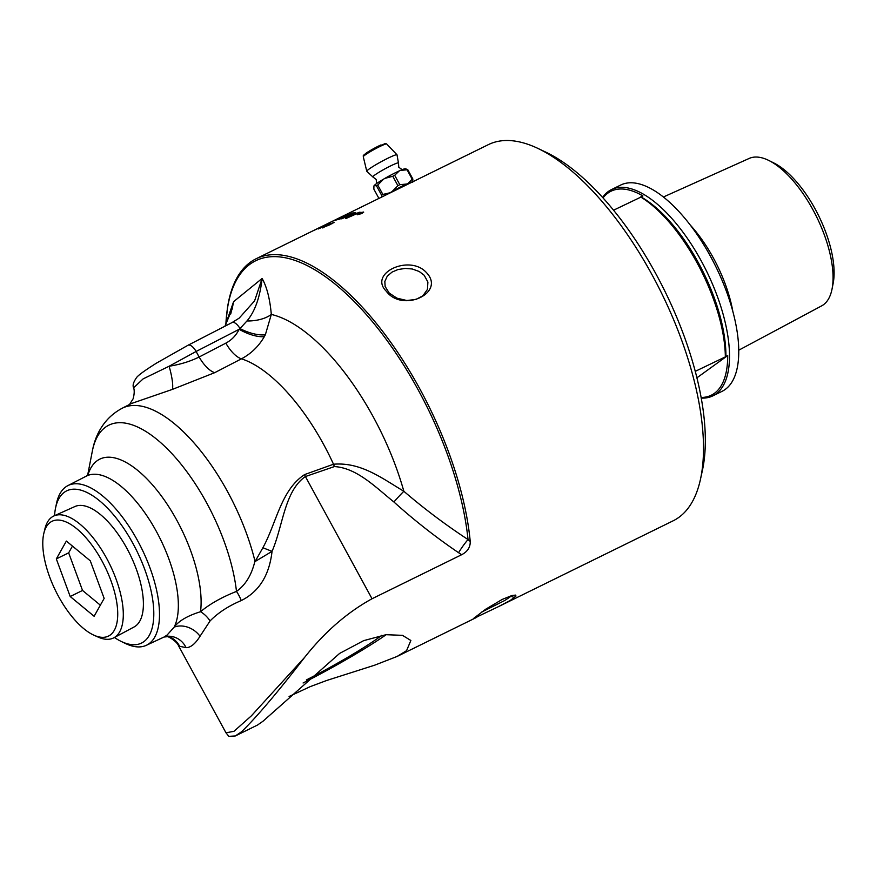 <?xml version="1.0" encoding="UTF-8"?>
<svg xmlns="http://www.w3.org/2000/svg" width="877" height="877" viewBox="0 0 877 877"><rect width="100%" height="100%" fill="white"/><g stroke="black" fill="none" stroke-linecap="round" stroke-linejoin="round"><path stroke-width="1.32" d="M341.723 216.707A209.548 89.947 63.8 0 1 342.414 216.356L488.357 144.639A209.548 89.947 63.8 0 1 537.842 148.377A209.548 89.947 63.8 0 1 661.51 293.039A209.548 89.947 63.8 0 1 700.46 479.324A209.548 89.947 63.8 0 1 680.695 515.961A209.548 89.947 63.8 0 1 673.196 520.785L497.785 606.972L510.293 600.438L516.016 596.009L515.49 595.099L511.85 595.549L502.203 599.429L485.672 609.241L473.295 618.658L497.785 606.972M179.423 645.889A20.292 20.182 66 0 0 169.678 636.834L170.039 637.711C174.808 640.648 177.691 643.444 178.711 646.097L186.045 647.654C190.616 647.664 195.275 643.871 200.022 636.274L210.052 620.96C218.033 612.804 228.437 606.007 241.241 600.57C259.077 591.69 269.338 575.279 272.045 551.359C283.041 526.057 284.422 491.043 305.404 476.54L334.411 466.575C356.972 467.901 376.112 487.711 393.905 501.984C414.361 520.401 435.913 537.316 458.572 552.707A15.227 2.039 124.7 0 1 468.033 539.563A207.948 89.257 -116.2 0 0 342.819 290.671A207.948 89.257 -116.2 0 0 225.937 323.185L227.428 308.167A209.548 89.947 63.8 0 1 248.64 263.571A209.548 89.947 63.8 0 1 256.139 258.748A209.548 89.947 63.8 0 1 384.115 333.293A209.548 89.947 63.8 0 1 470.236 541.482C470.379 547.27 467.518 551.677 461.653 554.713L372.034 598.75C347.16 612.442 324.698 631.977 304.637 657.366L251.337 715.873L233.984 731.297L225.992 732.821L228.853 736.351L235.31 735.956L257.509 725.049L263.023 721.201L339.596 653.431L363.703 640.627L386.012 634.696L402.466 635.343L410.864 640.484L406.566 650.668L397.095 656.456L374.622 665.204L326.726 680.464L310.217 686.636L289.081 696.491M235.31 735.956L241.57 731.747C256.753 716.991 277.779 692.194 304.637 657.366M410.491 182.898A16.115 1.436 151.4 0 0 390.462 192.743M378.919 198.421L373.854 189.136L373.931 185.957A18.033 1.601 -28.6 0 1 373.931 185.957A18.033 1.601 -28.6 0 1 374.04 185.749L374.26 185.475A18.033 1.601 -28.6 0 1 383.6 179.127L377.746 185.047A20.193 13.539 -114 0 0 376.507 185.88L381.638 195.275A20.193 13.539 -114 0 0 382.865 194.442L377.746 185.047M381.758 197.018L381.638 195.275M376.507 185.88L374.26 185.475M397.906 185.672A20.193 19.656 39.2 0 0 399.802 184.685L394.683 175.29A20.193 19.656 39.2 0 0 392.775 176.277L397.906 185.672L392.019 191.603A18.022 1.601 151.4 0 1 406.533 184.049L405.898 184.356A18.088 1.611 151.4 0 0 392.819 191.153L392.019 191.603M392.775 176.277L384.85 178.404A18.033 1.601 -28.6 0 1 399.331 170.872L394.683 175.29M399.802 184.685L406.533 184.049M412.508 181.912A18.088 1.611 151.4 0 0 411.51 182.098A18.088 1.611 151.4 0 0 408.189 183.337L405.898 184.356M408.189 183.337L412.19 179.182A20.193 6.117 59.8 0 0 412.859 179.018L407.739 169.623A20.193 6.117 59.8 0 0 407.071 169.787L412.19 179.182M407.071 169.787L400.361 170.412A18.033 1.601 -28.6 0 1 405.459 168.768L407.739 169.623M399.331 170.872L400.361 170.412M411.477 182.098A18.022 1.601 151.4 0 0 411.445 182.109A18.022 1.601 151.4 0 0 407.531 183.611M412.859 179.018L412.672 182.416M382.865 194.442L390.035 192.776A18.088 1.611 151.4 0 0 388.445 193.74M390.813 192.304A18.022 1.601 151.4 0 0 388.358 193.784M392.819 191.153L390.035 192.776M383.6 179.127L384.85 178.404M396.996 154.79L398.487 163.111A14.613 1.305 151.4 0 0 398.487 163.111A14.613 1.305 151.4 0 0 393.828 164.394A14.613 1.305 151.4 0 0 375.74 174.359A14.613 1.305 151.4 0 0 372.955 177.022A14.613 1.305 151.4 0 0 372.966 177.022L366.772 171.267A17.222 1.535 151.4 0 1 370.226 168.252A17.222 1.535 151.4 0 1 391.537 156.523A17.222 1.535 151.4 0 1 396.996 154.79L386.669 143.971L385.299 143.444L366.279 153.036C361.302 157.224 364.273 154.188 363.275 156.731A13.33 1.184 -28.6 0 1 365.95 154.396A13.33 1.184 -28.6 0 1 382.438 145.308A13.33 1.184 -28.6 0 1 386.669 143.971M603.036 197.884A113.659 48.783 63.8 0 1 607.958 193.061A113.659 48.783 63.8 0 1 642.929 195.944A278.426 18.362 152 0 0 641.153 196.985L613.571 210.195M701.216 398.092A114.92 49.331 -116.2 0 0 712.858 395.856A114.92 49.331 -116.2 0 0 715.95 393.992A114.92 49.331 -116.2 0 0 704.571 267.2A114.92 49.331 -116.2 0 0 611.488 189.575A114.92 49.331 -116.2 0 0 608.397 191.438A114.92 49.331 -116.2 0 0 602.609 197.413M695.242 371.355L725.926 356.61A112.388 48.246 -116.2 0 0 641.153 196.985M725.926 356.61A278.426 18.362 -28 0 1 727.702 355.569A113.659 48.783 63.8 0 1 701.107 397.467M725.345 356.555A114.92 49.331 -116.2 0 0 640.583 196.93M727.702 355.569L696.897 377.823M663.418 196.985L749.188 158.43A82.153 35.266 63.8 0 1 768.888 160.502A82.153 35.266 63.8 0 1 816.597 216.827A82.153 35.266 63.8 0 1 832.043 289.026A82.153 35.266 63.8 0 1 823.393 304.779A82.153 35.266 63.8 0 1 821.639 305.876L738.719 350.219M832.043 289.026L833.15 283.392A76.924 33.019 -116.2 0 0 818.69 215.808A76.924 33.019 -116.2 0 0 774.018 163.056L768.888 160.502M712.858 395.856L722.111 391.306A114.92 49.331 -116.2 0 0 725.202 389.443A114.92 49.331 -116.2 0 0 713.823 262.651A114.92 49.331 -116.2 0 0 620.741 185.025L611.488 189.575M93.927 635.2L98.06 637.053A67.891 29.149 -116.2 0 0 106.49 639.3A67.891 29.149 -116.2 0 0 113.857 637.787A67.891 29.149 -116.2 0 0 112.848 571.037A67.891 29.149 -116.2 0 0 60.568 514.799A67.891 29.149 -116.2 0 0 53.979 515.928A67.891 29.149 -116.2 0 0 44.902 528.886L43.85 533.293A63.966 27.461 63.8 0 1 101.304 559.723A63.966 27.461 63.8 0 1 101.875 637.316A63.966 27.461 63.8 0 1 93.927 635.2A63.966 27.461 63.8 0 1 55.602 590.78A63.966 27.461 63.8 0 1 43.85 533.293M53.979 515.928L74.885 506.544A67.101 28.809 63.8 0 1 81.397 505.426A67.101 28.809 63.8 0 1 133.063 560.995A67.101 28.809 63.8 0 1 134.071 626.978L113.857 637.787M104.155 598.421L94.113 616.268L70.193 596.513L56.325 558.912L66.367 541.065L90.287 560.82L104.155 598.421M56.325 558.912L68.658 552.85L72.462 546.097M70.193 596.513L82.537 590.451L68.658 552.85M100.351 605.174L82.537 590.451M360.524 213.254L361.445 213.166L360.568 213.374A209.428 89.903 63.8 0 0 360.228 213.363L360.184 213.243A209.548 89.947 63.8 0 1 360.524 213.254L361.401 212.815A209.548 89.947 -116.2 0 0 361.083 212.804L360.184 213.243M361.247 212.716L361.203 212.607A209.548 89.947 63.8 0 1 361.795 212.618L359.691 214.109A209.548 89.947 -116.2 0 0 359.351 214.087L359.943 213.451A209.548 89.947 -116.2 0 0 359.778 213.44L361.247 212.716A209.428 89.903 63.8 0 1 361.839 212.727L361.784 213.155M358.518 214.065A209.548 89.947 -116.2 0 0 358.244 214.054L361.203 212.607M361.412 213.714L362.804 212.311M362.76 212.201L359.132 213.308L358.167 214.459L363.122 212.409M357.849 214.372L359.91 214.262M361.675 212.366L363.659 212.212M357.761 214.799L358.868 213.297L363.648 212.146M363.221 211.971L362.08 213.407L357.29 214.525M357.717 214.679L358.868 213.297M316.63 229.029A209.548 89.947 63.8 0 1 316.685 228.996A209.548 89.947 63.8 0 1 316.74 228.974L315.424 229.621A209.548 89.947 -116.2 0 0 315.369 229.642L256.139 258.748M339.355 219.195A5016.966 4849.635 -91.8 0 1 352.411 213.144A209.428 89.903 63.8 0 1 352.795 213.078M339.651 219.129A209.548 89.947 -116.2 0 0 338.785 219.327A5014.193 4847.08 -91.7 0 1 352.368 213.034A209.548 89.947 63.8 0 1 353.245 212.87A5014.193 4842.279 90.2 0 0 339.651 219.129M332.789 221.157L336.746 219.14A209.548 89.947 63.8 0 1 337.185 218.921A209.548 89.947 63.8 0 1 337.985 218.537L342.271 216.455A209.548 89.947 -116.2 0 0 341.021 217.036A209.548 89.947 -116.2 0 0 340.967 217.068M337.393 218.888L337.448 218.998A209.428 89.903 63.8 0 1 338.04 218.658L338.094 218.636M330.892 222.024A209.548 89.947 63.8 0 1 331.583 221.684A209.548 89.947 63.8 0 1 331.955 221.497L332.778 221.114M336.351 219.491L336.768 219.14A209.548 89.947 -116.2 0 0 335.792 219.601L331.583 221.684M342.907 216.257A209.428 89.903 63.8 0 1 343.631 215.917L344.321 215.621M338.697 218.296L331.166 221.903A209.548 89.947 -116.2 0 0 330.19 222.363L316.685 228.996M342.414 216.356A209.548 89.947 63.8 0 1 343.576 215.808L338.73 218.263M347.336 214.459L347.281 214.361A209.548 89.947 63.8 0 1 348.114 214.098A5009.534 4860.334 78.2 0 0 336.132 219.787L336.187 219.908A209.428 89.903 63.8 0 1 338.752 219.129M334.904 220.423A5016.966 4869.893 -104.2 0 1 336.143 219.82M336.132 219.787A209.548 89.947 63.8 0 1 339.366 218.833L337.831 219.557A209.548 89.947 -116.2 0 0 333.786 220.818A5014.193 4867.328 -104.2 0 1 347.281 214.361M345.823 218.318A1400.788 918.351 -104.6 0 1 351.019 215.117L353.76 213.363L350.34 214.931A5076.482 4887.433 94.5 0 0 342.041 218.713A209.548 89.947 -116.2 0 0 341.186 218.844A5014.193 4832.906 -86.6 0 1 354.79 212.629A209.548 89.947 63.8 0 1 355.744 212.508A1296.765 835.222 74.7 0 0 352.28 214.657L347.72 217.408L351.228 215.819A5062.8 4842.86 -78.1 0 1 359.252 212.256A209.548 89.947 63.8 0 1 360.162 212.223A5085.098 4858.328 102.9 0 0 346.492 218.274A209.548 89.947 -116.2 0 0 345.571 218.329A1400.185 917.737 -104.6 0 1 350.975 215.008L353.76 213.363M347.72 217.408L351.271 215.928A5065.618 4845.403 -78.1 0 1 359.296 212.366A209.428 89.903 63.8 0 1 359.877 212.355M341.646 218.768A5016.966 4835.449 -86.6 0 1 354.834 212.749A209.428 89.903 63.8 0 1 355.492 212.662M322.593 226.134L315.314 229.763L322.593 226.134M324.282 225.444L325.016 225.115M325.203 225.016L314.163 230.256L325.553 224.786M326.737 224.6L319.491 228.305L326.737 224.6M319.546 228.415L320.226 228.173M321.903 227.461L328.294 224.117M318.472 228.941L319.623 228.086M328.141 224.03L329.697 223.514M322.802 227.954L324.358 226.726M327.625 225.444L333.644 222.473L329.708 224.885M329.204 224.293L334.126 222.583M328.842 224.874L332.624 223.12M323.657 227.318L328.261 225.29M324.008 226.825L328.502 225.268M329.719 224.808L322.243 227.823M322.758 227.834L323.953 226.704M331.912 223.788L332.58 222.999M328.217 225.17L328.798 224.753M426.365 272.517C409.581 253.902 368.11 273.383 386.308 291.252C402.477 313.1 446.152 292.951 426.365 272.517M121.037 641.35L125.148 643.356A88.961 38.182 -116.2 0 0 146.327 645.308A88.961 38.182 -116.2 0 0 149.803 643.126A88.961 38.182 -116.2 0 0 139.509 544.244A88.961 38.182 -116.2 0 0 67.869 485.628A88.961 38.182 -116.2 0 0 56.468 503.595L55.547 508.079A84.828 36.417 63.8 0 1 124.183 528.984A84.828 36.417 63.8 0 1 144.541 641.131A84.828 36.417 63.8 0 1 121.037 641.35A84.828 36.417 63.8 0 1 114.416 637.491M54.549 515.676A84.828 36.417 63.8 0 1 55.547 508.079M200.022 636.274A20.292 15.939 34.3 0 0 174.161 627.154L167.123 635.025L164.01 637.042L169.59 636.439M512.278 595.439L504.955 600.394L481.462 612.179M424.161 275.235L427.899 282.054L427.45 289.432L422.846 295.812L415.873 299.485L406.742 300.493L396.897 298.147L389.245 293.093L385.146 286.527L384.828 281.517L387.228 276.233L392.008 272.111L397.917 269.568L405.218 268.417L412.234 268.987L419.206 271.486L424.161 275.235M700.46 479.324L702.4 470.412A201.436 86.472 -116.2 0 0 664.963 291.339A201.436 86.472 -116.2 0 0 546.086 152.291L537.842 148.377M386.165 634.685A88.544 7.871 -28.6 0 1 303.08 682.997M381.747 635.332A75.334 6.698 -28.6 0 1 306.38 679.938M225.992 732.821L178.711 646.097M372.034 598.75L305.404 476.54A15.227 6.314 71.7 0 1 304.67 474.545C280.925 489.98 276.496 523.087 262.881 547.752L272.045 551.359L255.075 561.543A134.455 57.718 -116.2 0 0 122.1 408.287A134.455 57.718 -116.2 0 0 121.947 408.364M262.881 547.752L255.075 561.543M334.411 466.575A15.227 6.358 70.5 0 1 333.512 464.229L304.67 474.545M393.905 501.984A15.227 1.052 132.7 0 1 403.848 491.273C382.164 478.36 360.918 461.916 333.512 464.229A136.505 58.595 63.8 0 0 241.449 358.825C251.096 353.716 258.704 346.327 264.306 336.669A25.367 10.272 26.1 0 1 239.158 329.281C236.176 335.365 231.747 339.98 225.838 343.148L199.134 357.005C190.21 361.412 180.202 364.492 169.129 366.235A25.367 4.824 -106.5 0 1 172.352 389.41L214.712 372.67L241.449 358.825A25.367 10.93 62.6 0 1 225.838 343.148M470.236 541.471L468.033 539.563C445.417 524.709 424.019 508.616 403.848 491.273A161.85 69.48 -116.2 0 0 271.311 314.437C269.93 298.904 266.86 286.911 262.113 278.458C259.954 297.424 254.9 311.598 246.963 320.96A25.367 12.695 176.1 0 0 271.311 314.437L265.369 334.729A25.367 10.403 23.4 0 1 240.013 328.579A71.125 61.554 -161.6 0 1 239.158 329.281L196.119 351.469A10.151 4.374 -117.3 0 0 188.018 345.253L232.032 322.572A10.151 4.374 -117.3 0 1 240.013 328.579L246.963 320.96M170.039 637.711L167.156 636.263A20.292 19.305 85.6 0 1 186.045 647.654M168.647 636.274L169.678 636.834A98.652 42.348 -116.2 0 1 167.869 636.242M210.052 620.96A20.292 14.032 48.7 0 0 200.526 611.729C187.623 615.72 178.831 620.861 174.161 627.154A89.366 38.358 -116.2 0 0 153.618 526.529A89.366 38.358 -116.2 0 0 86.319 476.123L67.869 485.628M241.241 600.57A20.292 8.858 68.5 0 0 236.483 591.416C221.76 597.226 209.778 604.001 200.526 611.729A98.652 42.348 -116.2 0 0 155.624 488.577A98.652 42.348 -116.2 0 0 87.919 475.016M87.634 475.268L92.293 451.348A125.159 53.727 -116.2 0 1 165.83 447.402A125.159 53.727 -116.2 0 1 236.483 591.416C245.516 585.025 251.666 574.906 254.955 561.061L255.108 561.686M254.955 561.061A134.455 57.718 -116.2 0 0 122.528 408.079C102.565 418.493 94.859 437.053 92.293 451.348M131.243 403.573L172.352 389.41M224.95 326.222L232.131 309.121L233.578 301.688L230.739 313.977M214.712 372.67A25.367 10.93 62.6 0 1 199.134 357.005L196.119 351.469L169.129 366.235L143.126 378.875L133.644 387.787C132.383 385.518 133.425 382.021 136.757 377.307C138.182 375.685 141.219 372.725 156.709 362.979L188.018 345.253M264.306 336.669A60.776 57.498 46 0 0 265.369 334.729M224.983 326.2L233.578 301.688L262.113 278.458L254.593 300.866L239.202 318.121L232.032 322.572M381.078 144.88A11.861 1.052 151.4 0 0 366.4 152.96M732.887 311.719A86.012 36.922 -116.2 0 0 714.459 260.02A86.012 36.922 -116.2 0 0 690.331 225.115M514.536 597.61L511.269 596.404M458.572 552.707L461.653 554.713M476.814 617.287L397.095 656.456M363.275 156.731L366.772 171.267M372.955 177.022L376.255 179.489L376.474 183.666M398.487 163.111L398.772 167.222L402.159 169.667M341.021 217.036L337.185 218.921M146.327 645.308L164.01 637.042M88.478 474.424L86.319 476.123M122.1 408.287L131.254 403.573M129.456 404.626L133.118 398.805C134.367 394.102 134.543 390.429 133.644 387.787M225.86 324.731L225.937 323.185"/></g></svg>

